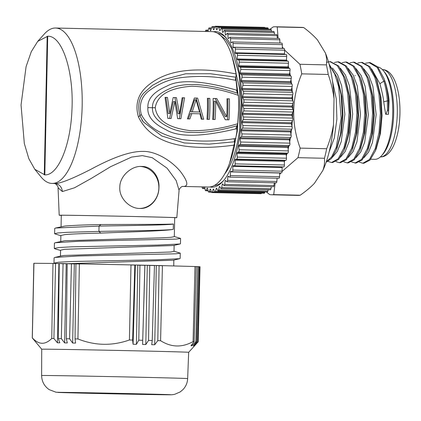<?xml version="1.0" encoding="UTF-8"?>
<svg xmlns="http://www.w3.org/2000/svg" width="421" height="421" viewBox="0 0 421 421"><rect width="100%" height="100%" fill="white"/><g stroke="black" fill="none" stroke-linecap="round" stroke-linejoin="round"><path stroke-width="0.63" d="M284.628 50.094L299.92 64.281L326.417 64.887C326.964 60.756 326.601 56.751 325.328 52.878A76.475 27.902 91.3 0 1 334.027 98.798C333.079 90.962 331.143 82.848 328.233 74.464L301.736 73.854C291.564 98.388 291.048 123.148 300.178 148.124L326.675 148.729C329.953 140.435 332.222 132.42 333.485 124.684A76.475 27.902 91.3 0 1 322.865 170.452C324.302 166.537 324.833 162.48 324.459 158.27A84.026 30.654 91.3 0 0 326.675 148.729M334.027 98.798L333.485 124.684M325.328 52.878L317.418 39.869C313.919 35.917 309.351 31.817 303.72 27.57A84.026 30.654 -88.7 0 0 301.878 27.376L275.381 26.765A84.026 30.654 91.3 0 1 277.228 26.96L303.72 27.57M275.15 182.872L273.713 194.613A84.026 30.654 91.3 0 1 271.529 194.776L298.026 195.381A84.026 30.654 -88.7 0 0 300.21 195.218C306.046 191.129 310.782 187.166 314.413 183.33L322.865 170.452M326.417 64.887A84.026 30.654 91.3 0 1 328.233 74.464M332.453 81L336.263 98.777L336.895 119.032L334.327 137.956L329.18 151.792M337.037 148.055L341.363 132.515L342.941 114.712L341.857 96.467L338.021 80.185M332.506 68.023L337.647 74.917L341.657 85.779L344.867 114.244L341.215 141.693L337.305 151.444L332.564 157.086M344.073 150.213L345.283 147.208L349.172 132.752L350.761 115.038L349.709 96.867L345.657 79.858M340.326 68.207L345.409 74.985L349.414 85.71L352.693 114.07L349.067 141.782L345.146 151.592L340.389 157.265M348.146 68.386L353.287 75.275L357.261 85.973L360.513 114.301L356.913 141.872L353.019 151.671L348.209 157.443M352.677 148.408L357.019 132.783L358.587 114.991L357.487 96.704L353.698 80.637M368.417 148.539L372.622 133.383L374.227 115.591L373.164 97.346L369.149 80.479M363.791 68.744L368.87 75.522L372.88 86.252L376.153 114.628L372.522 142.34L368.601 152.139L363.855 157.801M360.597 148.36L364.844 132.968L366.407 115.254L365.333 97.093L361.455 80.637M355.966 68.565L361.118 75.47L365.128 86.342L368.328 114.791L364.681 142.23L360.771 151.976L356.029 157.628M365.591 63.218L370.001 62.555L377.705 66.839L384.047 78.68L384.862 81.158C386.683 86.989 387.873 93.578 388.43 100.929L388.457 114.323L389.041 101.866C389.125 98.235 388.051 92.231 385.825 83.858L384.826 80.932M371.611 68.923L379.916 83.726C382.136 92.099 383.399 98.109 383.71 101.745L385.647 114.254L386.046 114.27L387.441 110.26L388.457 110.281M376.274 148.639L380.495 133.273L382.052 115.559L380.963 97.356L377.069 80.921M374.716 159.317A46.215 16.861 -88.7 0 0 374.806 159.322A46.215 16.861 -88.7 0 0 374.9 159.322A46.215 16.861 -88.7 0 0 381.5 155.781A46.215 16.861 -88.7 0 0 392.725 113.507A46.215 16.861 -88.7 0 0 383.447 70.765A46.215 16.861 -88.7 0 0 377.853 67.007M329.422 65.355L334.711 74.017L338.647 86.652L341.152 118.269L336.247 147.282L331.648 156.922L326.27 161.838M326.486 62.319L329.88 61.634L337.316 65.618L343.525 76.664L347.635 93.099L349.093 112.418L347.751 131.684L343.889 147.976L338.174 158.806L331.538 162.532L328.122 161.448M334.306 62.497L337.763 61.819L345.199 65.865L351.393 76.964L355.482 93.436L356.913 112.77L355.55 132.026L351.667 148.276L345.936 159.054L339.3 162.711L335.942 161.627M329.08 64.055L337.121 77.617L341.099 94.799L342.273 114.707L340.526 134.173L336.221 150.097L331.49 158.506L326.133 162.232M330.411 61.666L338.631 65.976L344.983 77.906L348.935 95.057L350.093 114.901L348.356 134.304L344.078 150.202L338.668 159.417L332.558 162.553L331.543 162.527M337.768 61.824L338.784 61.845L346.457 66.16L352.766 77.98L356.745 95.151L357.913 115.054L356.171 134.51L351.872 150.439L346.441 159.643L340.315 162.732M346.594 62.019L354.308 66.376L360.644 78.311L364.581 95.446L365.733 115.265L364.002 134.636L359.734 150.518L354.314 159.77L348.193 162.911L347.178 162.869M353.335 62.176L354.35 62.197L362.06 66.476L368.407 78.322L372.385 95.525L373.559 115.454L371.806 134.936L367.491 150.865L362.06 160.027L355.94 163.09L351.588 161.99M362.223 62.376L369.943 66.728L376.285 78.669L380.221 95.799L381.379 115.612L379.647 134.983L375.379 150.871L369.964 160.122L363.844 163.274M388.457 114.323L386.046 114.27M368.985 62.534L377.258 67.502L383.847 81.132C385.668 86.968 386.852 93.557 387.409 100.903L387.441 110.26M342.126 62.682L345.578 61.998L353.003 66.023L359.197 77.101L363.291 93.546L364.733 112.854L363.386 132.105L359.523 148.371L353.803 159.175L347.178 162.89L343.768 161.806M349.951 62.861L353.34 62.176L360.786 66.165L367.001 77.238L371.112 93.709L372.553 113.065L371.196 132.352L367.312 148.634L361.571 159.417L354.924 163.069M357.771 63.039L361.207 62.355L368.638 66.376L374.832 77.443L378.932 93.878L380.379 113.191L379.032 132.441L375.169 148.713L369.454 159.527L362.823 163.248L359.408 162.169M381.5 155.781L382.857 154.265A44.531 16.245 -88.7 0 0 393.677 113.528A44.531 16.245 -88.7 0 0 384.736 72.338L383.447 70.765M270.093 29.175L273.197 26.928A84.026 30.654 91.3 0 1 275.381 26.765M299.92 64.281A84.026 30.654 91.3 0 1 301.736 73.854M300.178 148.124A84.026 30.654 91.3 0 1 297.963 157.665L324.459 158.27M273.713 194.613L300.21 195.218M271.529 194.776A84.026 30.654 91.3 0 1 269.687 194.581L266.304 191.939M277.228 26.96L278.123 38.369M282.333 46.994L283.349 48.431M297.963 157.665L282.086 171.405M280.839 172.905L279.66 174.452M277.244 178.23L277.092 178.509M286.464 59.587A74.601 27.218 91.3 0 1 286.885 60.924M288.222 65.702A74.601 27.218 91.3 0 1 288.764 67.923M289.737 72.423A74.601 27.218 91.3 0 1 290.306 75.496M290.979 79.685A74.601 27.218 91.3 0 1 291.495 83.526M291.921 87.415A74.601 27.218 91.3 0 1 292.311 91.883M292.548 95.525A74.601 27.218 91.3 0 1 292.758 100.435M292.832 103.908A74.601 27.218 91.3 0 1 292.837 109.06M292.763 112.47A74.601 27.218 91.3 0 1 292.548 117.622M292.332 121.08A74.601 27.218 91.3 0 1 291.916 126.016M291.532 129.621A74.601 27.218 91.3 0 1 290.953 134.12M290.369 137.956A74.601 27.218 91.3 0 1 289.685 141.845M288.848 145.966A74.601 27.218 91.3 0 1 288.138 149.097M286.996 153.518A74.601 27.218 91.3 0 1 286.338 155.802M284.828 160.49A74.601 27.218 91.3 0 1 284.322 161.896M234.513 165.774L283.749 166.905A1.679 0.616 -88.7 0 0 283.77 166.905A1.679 0.616 -88.7 0 0 284.417 165L284.307 161.322A79.827 29.123 -88.7 0 0 284.554 160.538L285.912 160.29A1.679 0.616 -88.7 0 0 286.506 158.212L286.254 154.607A79.827 29.123 -88.7 0 0 286.475 153.765L287.822 153.128A1.679 0.616 -88.7 0 0 288.338 150.902L287.948 147.413A79.827 29.123 -88.7 0 0 288.132 146.513L289.459 145.503A1.679 0.616 -88.7 0 0 289.89 143.156L289.364 139.814A79.827 29.123 -88.7 0 0 289.516 138.872L290.8 137.493A1.679 0.616 -88.7 0 0 291.143 135.046L290.49 131.889A79.827 29.123 -88.7 0 0 290.606 130.92L291.837 129.184A1.679 0.616 -88.7 0 0 292.09 126.668L291.316 123.737A79.827 29.123 -88.7 0 0 291.395 122.743L292.558 120.674A1.679 0.616 -88.7 0 0 292.711 118.117L291.827 115.438A79.827 29.123 -88.7 0 0 291.869 114.433L292.953 112.054A1.679 0.616 -88.7 0 0 293.011 109.481L292.021 107.081A79.827 29.123 -88.7 0 0 292.021 106.076L293.021 103.413A1.679 0.616 -88.7 0 0 292.974 100.856L291.895 98.767A79.827 29.123 -88.7 0 0 291.858 97.772L292.753 94.857A1.679 0.616 -88.7 0 0 292.611 92.336L291.453 90.583A79.827 29.123 -88.7 0 0 291.374 89.61L292.158 86.463A1.679 0.616 -88.7 0 0 291.921 84.016L290.695 82.616A79.827 29.123 -88.7 0 0 290.585 81.674L291.248 78.338A1.679 0.616 -88.7 0 0 290.911 75.985L289.632 74.954A79.827 29.123 -88.7 0 0 289.485 74.054L290.022 70.57A1.679 0.616 -88.7 0 0 289.595 68.334L288.274 67.681A79.827 29.123 -88.7 0 0 288.096 66.834L288.496 63.234A1.679 0.616 -88.7 0 0 287.99 61.145L286.643 60.877A79.827 29.123 -88.7 0 0 286.427 60.092L286.696 56.414A1.679 0.616 -88.7 0 0 286.127 54.498A1.679 0.616 -88.7 0 0 286.106 54.498L236.881 53.367M284.696 54.467A79.827 29.123 -88.7 0 0 284.501 53.904L284.628 50.194A1.679 0.616 -88.7 0 0 284.054 48.447A1.679 0.616 -88.7 0 0 283.964 48.462M282.375 48.41A79.827 29.123 -88.7 0 0 282.338 48.336L282.323 44.631A1.679 0.616 -88.7 0 0 281.749 43.063L232.476 41.932A1.679 0.616 91.3 0 1 233.05 43.5L233.066 47.205A79.827 29.123 91.3 0 1 233.339 47.841L234.692 47.336A1.679 0.616 91.3 0 1 234.781 47.32A1.679 0.616 91.3 0 1 235.355 49.062L235.228 52.772A79.827 29.123 91.3 0 1 235.471 53.488L236.828 53.367A1.679 0.616 91.3 0 1 236.855 53.367A1.679 0.616 91.3 0 1 237.418 55.288L237.155 58.961A79.827 29.123 91.3 0 1 237.37 59.745L238.712 60.014A1.679 0.616 91.3 0 1 239.223 62.103L238.818 65.702A79.827 29.123 91.3 0 1 239.002 66.55L240.323 67.202A1.679 0.616 91.3 0 1 240.744 69.439L240.212 72.922A79.827 29.123 91.3 0 1 240.359 73.822L241.638 74.854A1.679 0.616 91.3 0 1 241.97 77.211L241.307 80.543A79.827 29.123 91.3 0 1 241.417 81.485L242.649 82.884A1.679 0.616 91.3 0 1 242.885 85.337L242.101 88.478A79.827 29.123 91.3 0 1 242.175 89.452L243.338 91.204A1.679 0.616 91.3 0 1 243.48 93.725L242.585 96.646A79.827 29.123 91.3 0 1 242.622 97.64L243.701 99.724A1.679 0.616 91.3 0 1 243.743 102.282L242.749 104.95A79.827 29.123 91.3 0 1 242.743 105.955L243.733 108.35A1.679 0.616 91.3 0 1 243.68 110.923L242.591 113.302A79.827 29.123 91.3 0 1 242.554 114.307L243.438 116.985A1.679 0.616 91.3 0 1 243.285 119.543L242.117 121.611A79.827 29.123 91.3 0 1 242.038 122.606L242.812 125.537A1.679 0.616 91.3 0 1 242.564 128.058L241.333 129.789A79.827 29.123 91.3 0 1 241.217 130.763L241.87 133.915A1.679 0.616 91.3 0 1 241.528 136.362L240.244 137.741A79.827 29.123 91.3 0 1 240.091 138.683L240.612 142.024A1.679 0.616 91.3 0 1 240.18 144.371L238.86 145.387A79.827 29.123 91.3 0 1 238.675 146.282L239.065 149.776A1.679 0.616 91.3 0 1 238.549 152.002L237.197 152.634A79.827 29.123 91.3 0 1 236.981 153.476L237.233 157.08A1.679 0.616 91.3 0 1 236.639 159.159L235.281 159.406A79.827 29.123 91.3 0 1 235.034 160.19L235.144 163.869A1.679 0.616 91.3 0 1 234.492 165.779A1.679 0.616 91.3 0 1 234.476 165.774L233.123 165.637A79.827 29.123 91.3 0 1 232.85 166.348L232.818 170.058A1.679 0.616 91.3 0 1 232.166 171.789A1.679 0.616 91.3 0 1 232.087 171.773L230.755 171.247A79.827 29.123 91.3 0 1 230.455 171.879L230.282 175.583A1.679 0.616 91.3 0 1 229.634 177.141A1.679 0.616 91.3 0 1 229.492 177.088L228.193 176.178A79.827 29.123 91.3 0 1 227.877 176.725L227.561 180.383A1.679 0.616 91.3 0 1 226.924 181.761A1.679 0.616 91.3 0 1 226.724 181.661L225.477 180.383A79.827 29.123 91.3 0 1 225.14 180.835L224.693 184.403A1.679 0.616 91.3 0 1 224.072 185.614A1.679 0.616 91.3 0 1 223.809 185.44L222.625 183.803A79.827 29.123 91.3 0 1 222.277 184.161L221.699 187.603A1.679 0.616 91.3 0 1 221.104 188.645A1.679 0.616 91.3 0 1 220.788 188.387L219.678 186.414A79.827 29.123 91.3 0 1 219.32 186.671L218.615 189.945A1.679 0.616 91.3 0 1 218.052 190.829A1.679 0.616 91.3 0 1 217.683 190.471L216.662 188.176A79.827 29.123 91.3 0 1 216.294 188.334L215.473 191.402A1.679 0.616 91.3 0 1 214.947 192.139A1.679 0.616 91.3 0 1 214.536 191.666L213.615 189.076A79.827 29.123 91.3 0 1 213.247 189.129L212.316 191.965A1.679 0.616 91.3 0 1 211.831 192.56A1.679 0.616 91.3 0 1 211.374 191.96L210.563 189.108A79.827 29.123 91.3 0 1 210.2 189.05L209.169 191.623A1.679 0.616 91.3 0 1 208.732 192.092A1.679 0.616 91.3 0 1 208.242 191.345L207.548 188.261A79.827 29.123 91.3 0 1 207.19 188.103L206.074 190.381A1.679 0.616 91.3 0 1 205.685 190.734A1.679 0.616 91.3 0 1 205.164 189.839L204.664 186.935M279.944 43.021L279.807 39.79A1.679 0.616 -88.7 0 0 279.234 38.395L229.961 37.264A1.679 0.616 91.3 0 1 230.534 38.658L230.692 42.316A79.827 29.123 91.3 0 1 230.987 42.868L232.318 41.979A1.679 0.616 91.3 0 1 232.476 41.932M277.323 38.353L277.102 35.722A1.679 0.616 -88.7 0 0 276.544 34.501L227.266 33.37A1.679 0.616 91.3 0 1 227.829 34.59L228.129 38.164A79.827 29.123 91.3 0 1 228.445 38.627L229.745 37.364A1.679 0.616 91.3 0 1 229.961 37.264M274.492 34.454L274.245 32.475A1.679 0.616 -88.7 0 0 273.703 31.422L224.425 30.291A1.679 0.616 91.3 0 1 224.967 31.349L225.403 34.796A79.827 29.123 91.3 0 1 225.74 35.159L226.993 33.538A1.679 0.616 91.3 0 1 227.266 33.37M271.482 31.37L271.261 30.086A1.679 0.616 -88.7 0 0 270.74 29.191L221.467 28.06A1.679 0.616 91.3 0 1 221.983 28.954L222.551 32.238A79.827 29.123 91.3 0 1 222.904 32.501L224.093 30.544A1.679 0.616 91.3 0 1 224.425 30.291M268.309 29.133L268.182 28.575A1.679 0.616 -88.7 0 0 267.693 27.833L218.42 26.702A1.679 0.616 91.3 0 1 218.909 27.444L219.604 30.528A79.827 29.123 91.3 0 1 219.962 30.691L221.078 28.412A1.679 0.616 91.3 0 1 221.467 28.06M264.983 27.77A1.679 0.616 -88.7 0 0 264.593 27.36L215.32 26.228A1.679 0.616 91.3 0 1 215.773 26.833L216.583 29.686A79.827 29.123 91.3 0 1 216.952 29.744L217.978 27.17A1.679 0.616 91.3 0 1 218.42 26.702M211.831 192.56L261.104 193.692A1.679 0.616 -88.7 0 0 261.546 193.213M214.947 192.139L264.22 193.271A1.679 0.616 -88.7 0 0 264.751 192.534L264.914 191.908M218.052 190.829L267.324 191.96A1.679 0.616 -88.7 0 0 267.888 191.076L268.177 189.729M221.104 188.645L270.377 189.776A1.679 0.616 -88.7 0 0 270.971 188.734L271.313 186.698M224.072 185.614L273.345 186.745A1.679 0.616 -88.7 0 0 273.966 185.535L274.303 182.851M226.924 181.761L276.202 182.893A1.679 0.616 -88.7 0 0 276.839 181.509L277.118 178.23M278.765 178.22A1.679 0.616 -88.7 0 0 278.907 178.267A1.679 0.616 -88.7 0 0 279.555 176.709L279.728 173.01A79.827 29.123 -88.7 0 0 279.786 172.884M281.36 172.905A1.679 0.616 -88.7 0 0 281.438 172.92A1.679 0.616 -88.7 0 0 282.091 171.189L282.123 167.474A79.827 29.123 -88.7 0 0 282.354 166.874M292.021 107.081L242.743 105.955M242.749 104.95L292.021 106.076M203.864 186.919L203.059 188.25A1.679 0.616 91.3 0 1 202.722 188.503A1.679 0.616 91.3 0 1 202.18 187.445L202.106 186.877M205.406 31.464L205.453 31.191A1.679 0.616 91.3 0 1 206.048 30.144A1.679 0.616 91.3 0 1 206.364 30.401L206.979 31.501M207.958 31.522L208.537 28.849A1.679 0.616 91.3 0 1 209.1 27.96A1.679 0.616 91.3 0 1 209.469 28.323L210.484 30.617A79.827 29.123 91.3 0 1 210.853 30.459L211.674 27.386A1.679 0.616 91.3 0 1 212.2 26.649A1.679 0.616 91.3 0 1 212.616 27.128L213.536 29.712A79.827 29.123 91.3 0 1 213.905 29.665L214.836 26.828A1.679 0.616 91.3 0 1 215.32 26.228M213.426 31.743A77.806 28.386 91.3 0 1 215.205 31.607A77.806 28.386 91.3 0 1 226.335 38.085A77.806 28.386 91.3 0 1 236.749 150.955A77.806 28.386 91.3 0 1 223.051 181.219A77.806 28.386 91.3 0 1 209.863 186.961M242.585 96.646L291.858 97.772M291.895 98.767L242.622 97.64M291.453 90.583L242.175 89.452M242.101 88.478L291.374 89.61M290.695 82.616L241.417 81.485M241.307 80.543L290.585 81.674M289.632 74.954L240.359 73.822M240.212 72.922L289.485 74.054M288.274 67.681L239.002 66.55M238.818 65.702L288.096 66.834M286.643 60.877L237.37 59.745M237.155 58.961L286.427 60.092M235.228 52.772L284.501 53.904M233.066 47.205L282.338 48.336M230.692 42.316L231.776 42.342M228.129 38.164L228.903 38.185M225.403 34.796L226.009 34.806M222.551 32.238L223.056 32.249M219.604 30.528L220.036 30.538M216.583 29.686L216.968 29.696M213.636 189.14L213.247 189.129M216.736 188.34L216.294 188.334M219.83 186.682L219.32 186.671M222.893 184.177L222.277 184.161M225.935 180.851L225.14 180.835M229.008 176.752L227.877 176.725M279.728 173.01L230.455 171.879M282.123 167.474L232.85 166.348M284.307 161.322L235.034 160.19M235.281 159.406L284.554 160.538M286.254 154.607L236.981 153.476M237.197 152.634L286.475 153.765M287.948 147.413L238.675 146.282M238.86 145.387L288.132 146.513M289.364 139.814L240.091 138.683M240.244 137.741L289.516 138.872M290.49 131.889L241.217 130.763M241.333 129.789L290.606 130.92M291.316 123.737L242.038 122.606M242.117 121.611L291.395 122.743M291.827 115.438L242.554 114.307M242.591 113.302L291.869 114.433M214.278 185.519A76.127 27.775 -88.7 0 0 223.735 180.435M217.768 33.385A76.127 27.775 91.3 0 1 226.982 38.9M220.046 35.043L226.056 39.727L231.387 48.078L239.002 73.717L241.37 102.592L239.781 127.995A71.002 25.902 91.3 0 1 224.788 173.794M208.3 187.019A77.722 28.354 -88.7 0 0 208.453 187.024A77.722 28.354 -88.7 0 0 208.611 187.024A77.722 28.354 -88.7 0 0 234.718 145.04C164.516 154.844 145.603 131.42 138.456 116.959L141.272 114.496C149.208 129.757 166.321 136.23 182.182 139.525C199.086 141.835 216.441 141.551 234.25 138.683L234.392 141.535L235.171 141.551L234.839 143.377M235.171 141.551L236.786 132.273L237.191 125.647M229.645 163.085L237.27 131.515L236.786 132.273M232.076 56.446L239.691 89.205L239.781 127.995M235.807 77.275L237.949 93.536M238.586 110.118L237.27 131.515M237.702 93.299C202.864 81.669 180.777 83.021 168.616 89.173C157.507 94.209 152.128 100.387 152.481 107.697C151.981 115.022 157.186 121.411 168.105 126.868C180.004 133.499 201.912 135.757 237.023 125.768L237.828 123.679A77.722 28.354 -88.7 0 0 238.418 95.404L237.286 92.915L236.028 80.316L235.544 78.074L235.465 80.306C215.163 75.933 195.502 75.275 176.494 78.332C167.195 80.358 158.659 84.079 150.897 89.484C141.814 95.43 138.609 103.766 141.272 114.496M234.718 145.04L234.497 141.788L209.111 144.108L184.393 142.972L161.864 136.036L143.303 121.89L139.919 115.764C137.556 106.018 138.814 98.472 143.687 93.136L152.476 85.337L162.806 79.769L185.656 73.791L210.458 73.759L235.844 77.206L236.197 73.964A77.722 28.354 -88.7 0 0 212.021 31.617L55.593 28.028A77.722 28.354 91.3 0 1 82.163 106.171A77.722 28.354 91.3 0 1 52.183 183.435A77.722 28.354 91.3 0 1 52.025 183.435A77.722 28.354 91.3 0 1 41.063 176.967L34.801 169.31L28.838 158.701L24.323 143.524L21.05 104.982L26.086 66.629L31.286 51.678L37.732 41.353L47.715 36.248C62.25 35.327 74.201 72.244 71.891 110.939C70.475 146.003 57.898 175.704 44.81 174.862L34.801 169.31M235.544 78.074L235.844 77.206M237.828 123.679C222.199 128.489 206.569 130.847 190.945 130.747C177.078 128.989 157.507 124.542 155.233 107.734L147.897 107.634C147.35 98.998 153.633 91.852 166.753 86.184C179.235 79.122 202.49 80.437 236.518 90.131L237.286 92.915M147.897 107.634C147.129 116.196 153.197 123.579 166.09 129.779C178.299 137.33 201.501 137.041 235.707 128.921L237.023 125.768M236.66 126.063L237.155 126.074M155.233 107.734C157.975 90.92 177.857 87.352 191.781 86.216C207.427 86.815 222.972 89.878 238.418 95.404M167.479 97.409L169.774 113.554L173.184 97.54L176.441 97.619L179.551 113.781L182.146 97.746L184.587 97.804L180.888 118.733L177.63 118.654L174.889 101.603L171.115 118.506L167.853 118.433L165.037 97.356L167.479 97.409L165.932 97.398L168.237 113.544L169.774 113.554M197.623 98.104L203.701 119.254L201.259 119.196L199.938 113.802L191.792 113.612L189.85 118.938L187.408 118.88L194.365 98.03L197.623 98.104L194.365 98.03M209.847 98.382A77.722 28.354 91.3 0 1 209.405 119.385L206.964 119.327A77.722 28.354 -88.7 0 0 207.4 98.33L209.847 98.382L207.4 98.351M212.663 119.459A77.722 28.354 -88.7 0 0 213.105 98.456L216.773 98.54L226.714 116.649A77.722 28.354 -88.7 0 0 226.956 98.777L229.398 98.83A77.722 28.354 91.3 0 1 228.961 119.832L225.293 119.748L215.61 101.198A77.722 28.354 91.3 0 1 215.11 119.517L212.663 119.459M165.037 97.377L165.932 97.398M173.178 97.567L176.441 97.619M174.894 97.604L178.015 113.765L179.551 113.781M182.14 97.772L184.587 97.804M183.04 97.793L179.341 118.717M169.563 118.496L173.352 101.593L174.889 101.603M196.075 98.093L202.154 119.243M188.303 118.922L190.255 113.602L191.792 113.612M196.039 99.856L194.497 99.84L190.739 111.823L199.607 112.002L192.271 111.833L196.039 99.856L199.607 112.002M190.739 111.823L192.271 111.833M207.858 119.348A73.522 26.823 -88.7 0 0 208.295 98.372M213.105 98.482L216.773 98.54M215.22 98.53L225.172 116.638L226.714 116.649M226.956 98.798L229.398 98.83M227.414 119.796A73.522 26.823 -88.7 0 0 227.85 98.819M213.563 119.48A73.522 26.823 -88.7 0 0 214.068 101.182L215.61 101.198M143.224 121.79L141.909 119.848M138.456 116.959C135.141 105.603 136.757 93.594 150.36 83.663C163.511 73.717 187.319 64.408 236.197 73.964M208.453 187.024L182.577 186.429C188.929 186.787 188.15 181.74 180.256 171.284C170.116 159.338 154.496 150.976 142.751 151.402C130.484 151.26 113.244 157.201 91.031 169.237C71.77 179.067 59.671 183.819 54.735 183.493L54.43 183.488M37.732 41.353L44.342 33.985A77.722 28.354 91.3 0 1 55.44 28.023A77.722 28.354 91.3 0 1 55.593 28.028M61.298 215.357A58.819 0.3 1.2 0 1 59.198 215.231L58.061 187.803L62.376 191.55L74.48 187.798L91.373 178.362L110.628 166.679L131.578 157.086L142.351 155.633L152.223 157.696L167.116 168.226L176.162 180.551L179.083 190.35L176.809 217.694A58.819 0.3 1.2 0 1 174.71 217.731M59.198 215.231A58.819 0.3 1.2 0 1 63.255 215.21A58.819 0.3 1.2 0 1 128.937 216.399A58.819 0.3 1.2 0 1 176.809 217.694M55.246 242.733L64.676 240.749L161.238 237.833L170.937 237.312L174.31 236.67L174.71 217.652A56.719 0.289 -178.8 0 0 128.537 216.399A56.719 0.289 -178.8 0 0 65.213 215.252A56.719 0.289 -178.8 0 0 61.298 215.278L61.061 226.714M139.825 208.453C150.308 209.1 158.817 198.701 158.922 187.987C159.927 176.973 151.786 166.085 141.661 166.458C131.768 165.627 119.727 176.031 119.817 187.071C118.838 197.807 129.421 208.621 139.825 208.453L140.098 208.458M141.661 166.458L141.388 166.453M140.43 166.474A21.008 19.561 -89.5 0 1 158.864 187.855A21.008 19.561 -89.5 0 1 139.619 208.448M100.94 224.535L99.03 226.093C133.457 225.482 169.905 225.077 173.389 223.993C167.732 224.472 131.552 224.367 100.94 224.535C83.895 224.909 71.912 225.409 64.987 226.045L55.561 228.029L99.03 226.093L98.919 231.403C133.378 230.792 169.747 230.387 173.278 229.303C167.6 230.866 131.399 231.845 100.761 233.102C83.716 233.476 71.728 233.976 64.808 234.618L60.877 235.513L60.75 241.412M174.131 245.38L174.005 251.374L170.626 252.016L64.366 255.452L61.319 255.905M60.445 256.115L60.566 250.216L64.497 249.316L173.61 245.506M173.389 223.993L173.278 229.303M68.302 263.678L173.273 260.215L179.678 258.683M54.356 263.451L53.993 263.157L54.104 257.847L54.946 257.431L78.317 255.979L175.915 253.8L180.267 253.137L174.005 251.232M55.13 248.906L54.304 248.453L54.414 243.143L55.24 242.733L78.648 241.275L176.246 239.096L180.577 238.433L174.315 236.528M60.871 235.749L54.614 233.75L54.725 228.445L55.561 228.029M53.993 263.157L58.44 262.246L71.107 261.53L157.343 259.773L179.672 258.683L180.156 258.447L180.267 253.137M54.304 248.453L58.761 247.543L71.475 246.827L157.696 245.075L179.988 243.98L180.467 243.743L180.577 238.433M54.614 233.75L57.766 232.976L66.881 232.334L98.919 231.403L100.761 233.102M162.422 265.735A67.471 0.342 -178.8 0 0 156.302 265.583M154.086 265.53A67.471 0.342 -178.8 0 0 147.282 265.367M144.935 265.314A67.471 0.342 -178.8 0 0 137.788 265.151M135.346 265.093A67.471 0.342 -178.8 0 0 130.984 264.998M79.38 263.967A67.471 0.342 -178.8 0 0 76.485 263.914M74.333 263.878A67.471 0.342 -178.8 0 0 68.186 263.778M66.213 263.751A67.471 0.342 -178.8 0 0 60.656 263.672M200.022 266.782L198.18 341.847L194.465 345.815M194.986 266.525L162.427 265.635L160.585 340.7C171.252 347.425 182.077 347.725 193.065 341.589L194.986 266.525A83.184 0.426 -178.8 0 1 196.254 266.572L194.139 341.626L190.987 345.746L191.923 345.783L195.87 341.694L197.691 266.63A83.184 0.426 -178.8 0 1 198.786 266.677L196.723 341.731L193.297 345.841L193.813 345.867L197.675 341.784A82.795 0.421 -178.8 0 1 198.028 341.81L200.022 266.756A83.184 0.426 -178.8 0 0 199.575 266.719L198.786 266.704M197.691 266.63L196.254 266.598M162.427 265.635A83.184 0.426 -178.8 0 0 159.096 265.556L154.47 265.467M144.871 265.225L142.598 344.467L145.803 344.541L148.555 340.415A82.795 0.421 -178.8 0 1 152.228 340.5L154.47 265.446A83.184 0.426 -178.8 0 0 149.776 265.335L144.871 265.225A83.184 0.426 -178.8 0 0 139.94 265.114L134.831 264.998A83.184 0.426 -178.8 0 0 130.989 264.914L79.38 263.872A83.184 0.426 -178.8 0 0 75.933 263.809L75.033 338.894L75.58 343.094L72.644 343.041L74.338 263.804L71.433 263.73A83.184 0.426 -178.8 0 0 67.192 263.657L66.297 338.737L67.318 342.952L64.629 342.904L66.218 263.662L63.071 263.588A83.184 0.426 -178.8 0 0 59.235 263.525L58.335 338.605L59.814 342.826L57.414 342.789L58.898 263.546L59.235 263.551M75.933 263.83L74.338 263.804M67.192 263.678L66.218 263.662M41.621 375.532C41.774 381.521 44.305 386.225 49.22 389.651L56.04 392.23L93.746 393.409L161.948 394.719C172.431 394.719 170.226 395.072 174.689 394.314L180.177 391.935L182.977 389.593C185.887 386.499 187.445 382.831 187.655 378.59A73.033 0.374 1.2 0 0 141.288 377.274A73.033 0.374 1.2 0 0 41.621 375.532L41.716 349.219A73.491 0.374 1.2 0 1 41.716 349.219L32.264 337.905L33.822 263.293A83.184 0.426 -178.8 0 1 33.943 263.278L52.988 263.43A83.184 0.426 -178.8 0 1 55.556 263.467L58.898 263.546M32.264 337.905A83.184 0.426 1.2 0 1 32.322 337.9C35.696 341.478 38.985 343.273 42.184 343.273C45.252 343.315 48.441 341.726 51.762 338.505L52.988 263.43M33.943 263.278L32.322 337.9M55.561 263.467L53.909 338.537A82.795 0.421 -178.8 0 0 51.762 338.505M53.909 338.537L57.414 342.789M63.071 263.588L61.334 338.652A82.795 0.421 -178.8 0 0 58.335 338.605M61.334 338.652L64.629 342.904M71.433 263.73L69.618 338.794A82.795 0.421 -178.8 0 0 66.297 338.737M69.618 338.794L72.644 343.041M79.38 263.872L77.932 338.947A82.795 0.421 -178.8 0 0 75.033 338.894M77.932 338.947C94.962 345.725 112.123 346.073 129.41 339.984L130.989 264.914M134.831 264.998L132.636 340.052A82.795 0.421 -178.8 0 0 129.41 339.984M132.636 340.052L133.073 344.257L135.346 265.03M133.073 344.257L136.409 344.331L137.793 265.083M136.409 344.331L138.788 340.189L139.94 265.114M142.645 340.279A82.795 0.421 -178.8 0 0 138.788 340.189M142.598 344.467L144.94 265.246M145.803 344.541L147.287 265.298M148.555 340.415L149.776 265.335M152.228 340.5L151.692 344.683L154.718 344.752L156.302 265.509M154.718 344.752L157.801 340.631L159.096 265.556M160.585 340.7A82.795 0.421 -178.8 0 0 157.801 340.631M194.139 341.626A82.795 0.421 -178.8 0 0 193.065 341.589M191.923 345.783L191.96 344.473M196.723 341.731A82.795 0.421 -178.8 0 0 195.87 341.694M193.813 345.867L193.828 345.204M197.675 341.784L199.575 266.719M198.028 341.81L194.46 345.936M41.716 349.219A73.491 0.374 1.2 0 1 46.784 349.193A73.491 0.374 1.2 0 1 142.009 350.972A73.491 0.374 1.2 0 1 188.666 352.298A73.491 0.374 1.2 0 1 188.666 352.303L196.07 344.173M134.22 393.73A54.619 0.279 -178.8 0 0 59.693 392.425A54.619 0.279 -178.8 0 0 94.367 393.409A54.619 0.279 -178.8 0 0 168.9 394.714A54.619 0.279 -178.8 0 0 134.22 393.73M385.825 83.858L384.862 81.158L383.847 81.132L379.916 83.726M389.041 101.866L388.43 100.929L387.409 100.903L383.71 101.745M382.363 69.565A43.695 15.94 91.3 0 1 397.287 113.27A43.695 15.94 91.3 0 1 380.605 156.928A43.695 15.94 91.3 0 1 380.426 156.928A43.695 15.94 91.3 0 1 380.358 156.928L380.768 156.928C383.147 156.901 388.425 156.012 393.303 146.345C397.371 137.683 399.587 126.747 399.95 113.538C400.16 100.351 398.429 89.373 394.751 80.595C390.362 70.986 385.378 69.649 382.347 69.565M293.021 103.413L243.743 102.282M243.701 99.724L292.974 100.856M292.753 94.857L243.48 93.725M243.338 91.204L292.611 92.336M292.158 86.463L242.885 85.337M242.649 82.884L291.921 84.016M291.248 78.338L241.97 77.211M241.638 74.854L290.911 75.985M290.022 70.57L240.744 69.439M240.323 67.202L289.595 68.334M288.496 63.234L239.223 62.103M238.712 60.014L287.99 61.145M286.696 56.414L237.418 55.288M284.628 50.194L235.355 49.062M282.323 44.631L233.05 43.5M279.807 39.79L230.534 38.658M277.102 35.722L227.829 34.59M274.245 32.475L224.967 31.349M271.261 30.086L221.983 28.954M268.182 28.575L218.909 27.444M218.131 26.886L215.773 26.833M214.721 27.176L212.616 27.128M211.416 28.365L209.469 28.323M208.195 30.444L206.364 30.401M203.059 188.25L204.895 188.292M206.074 190.381L208.032 190.424M209.169 191.623L211.295 191.671M212.316 191.965L214.726 192.023M215.473 191.402L264.751 192.534M218.615 189.945L267.888 191.076M221.699 187.603L270.971 188.734M224.693 184.403L273.966 185.535M227.561 180.383L276.839 181.509M230.282 175.583L279.555 176.709M232.818 170.058L282.091 171.189M235.144 163.869L284.417 165M285.912 160.29L236.639 159.159M237.233 157.08L286.506 158.212M287.822 153.128L238.549 152.002M239.065 149.776L288.338 150.902M289.459 145.503L240.18 144.371M240.612 142.024L289.89 143.156M290.8 137.493L241.528 136.362M241.87 133.915L291.143 135.046M291.837 129.184L242.564 128.058M242.812 125.537L292.09 126.668M292.558 120.674L243.285 119.543M243.438 116.985L292.711 118.117M292.953 112.054L243.68 110.923M243.733 108.35L293.011 109.481M236.028 80.316L235.465 80.306M236.518 90.131L237.27 90.152M234.25 138.683L235.881 138.72M237.16 128.952L235.707 128.921M47.715 36.248L44.81 174.862M44.273 174.857L47.178 36.243M54.735 183.493C59.214 184.066 61.761 186.75 62.376 191.55M135.13 393.74A56.23 0.284 -178.8 0 0 134.809 393.735A56.23 0.284 1.2 0 0 62.013 392.367A56.23 0.284 1.2 0 0 93.462 393.398A56.23 0.284 -178.8 0 0 93.778 393.409A56.23 0.284 1.2 0 0 166.574 394.772A56.23 0.284 1.2 0 0 135.13 393.74M370.738 159.227L374.806 159.322M337.116 77.601L338.189 80.653M336.211 150.087L337.421 147.103M344.973 77.917L346.041 80.953M352.761 77.969L353.835 81.021M351.861 150.434L353.066 147.45M360.634 78.306L361.702 81.348M359.729 150.513L360.934 147.529M368.391 78.322L369.464 81.369M367.48 150.865L368.691 147.866M376.279 78.669L377.348 81.706M375.374 150.871L376.579 147.882M384.036 78.674L385.11 81.727M355.008 75.833L355.203 75.475M346.188 62.04L346.588 62.045M361.828 62.397L362.223 62.403M362.823 163.227L363.844 163.253M330.527 61.677L330.89 61.687M339.863 162.695L340.315 162.706M236.855 53.367L286.127 54.498M234.781 47.32L284.054 48.447M212.2 26.649L214.873 26.712M209.1 27.96L211.505 28.018M206.048 30.144L208.248 30.196M202.722 188.503L204.943 188.55M205.685 190.734L208.116 190.787M208.732 192.092L211.442 192.155M229.634 177.141L278.907 178.267M232.166 171.789L281.438 172.92M234.492 165.779L283.77 166.905M54.583 183.493L52.025 183.435M58.061 187.813C58.887 187.045 55.219 182.961 54.467 183.488M179.093 190.36C178.367 189.608 181.993 185.887 182.614 186.424L182.482 186.429M173.82 260.083L173.747 265.946M61.345 255.9L54.941 257.431M55.125 248.9L60.561 250.448M179.988 243.98L173.584 245.511M187.655 378.59L188.666 352.298"/></g></svg>
